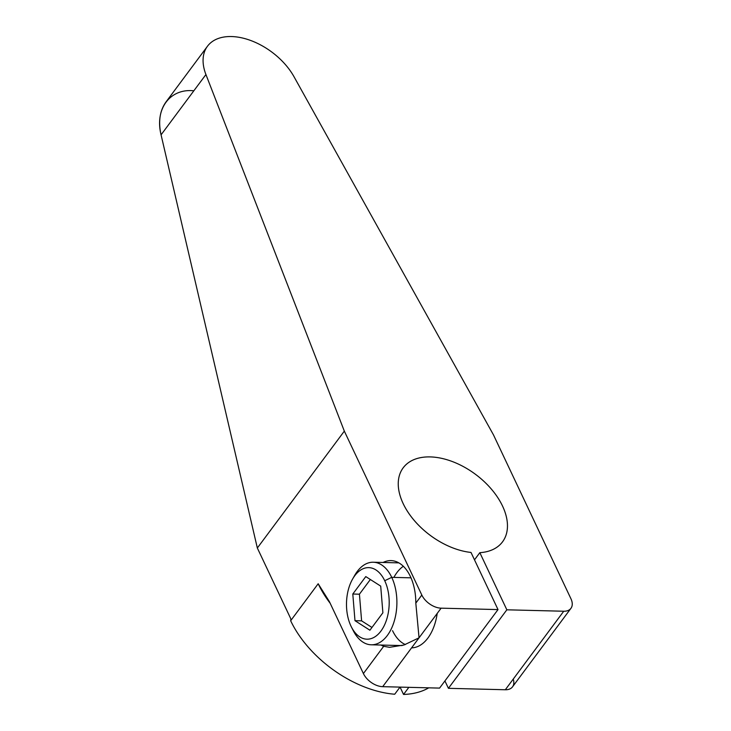 <?xml version="1.0" encoding="UTF-8"?>
<svg xmlns="http://www.w3.org/2000/svg" width="731" height="731" viewBox="0 0 731 731"><rect width="100%" height="100%" fill="white"/><g stroke="black" fill="none" stroke-linecap="round" stroke-linejoin="round"><path stroke-width="1.1" d="M513.244 679.09A16.521 10.133 36.7 0 1 505.313 689.753L563.738 611.235A16.521 10.133 36.7 0 0 570.948 608.329L512.522 686.838A16.521 10.133 -143.3 0 1 505.313 689.753L448.423 688.319L444.923 680.927L448.423 688.319L506.848 609.809L448.423 688.319L505.313 689.753L563.738 611.235L506.848 609.809L479.838 552.673L474.492 559.845L479.838 552.673A61.943 37.985 36.7 0 0 502.553 541.826A61.943 37.985 36.7 0 0 475.543 474.364A61.943 37.985 36.7 0 0 403.165 467.858A61.943 37.985 36.7 0 0 412.54 518.416A61.943 37.985 36.7 0 0 471.002 552.444L498.012 609.59L441.113 608.165A16.521 10.133 -143.3 0 1 421.824 595.052L344.328 431.116L205.932 74.544A55.072 33.772 -143.3 0 1 231.499 36.55A55.072 33.772 -143.3 0 1 294.026 76.755L493.462 434.854L570.957 598.799A16.521 10.133 -143.3 0 1 563.738 611.235L506.848 609.809L479.838 552.673A61.943 37.985 36.7 0 0 483.255 480.733A61.943 37.985 36.7 0 0 398.669 478.613A61.943 37.985 36.7 0 0 471.002 552.444L498.012 609.59L441.113 608.165L382.688 686.674L439.587 688.099L498.012 609.59L439.587 688.099L382.688 686.674A16.521 10.133 -143.3 0 1 363.398 673.562A16.521 10.133 36.7 0 0 382.688 686.674L419.046 637.825L415.811 603.13L421.824 595.052A16.521 10.133 36.7 0 0 441.113 608.165L419.046 637.825L415.811 603.13A43.367 25.859 -88.6 0 0 410.383 576.476A43.367 25.859 91.4 0 1 415.811 603.13L421.824 595.052L344.328 431.116L257.339 548.012L290.563 618.289A2.202 1.316 91.4 0 1 290.655 620.738L318.177 583.749A92.919 56.981 36.7 0 0 330.184 603.303A92.919 56.981 36.7 0 1 318.177 583.749L329.389 601.622L363.398 673.562L383.693 646.295L389.513 647.319L403.951 645.016L419.046 637.825M193.834 90.799C170.04 88.186 154.57 108.974 161.067 134.833L257.339 548.012L290.563 618.289A2.202 1.316 -88.6 0 1 290.655 620.738A92.919 56.981 -143.3 0 0 394.713 694.231L400.012 687.103L394.713 694.231A92.919 56.981 -143.3 0 1 290.655 620.738L318.177 583.749L329.389 601.622L363.398 673.562L383.693 646.295A43.367 25.859 91.4 0 1 381.025 645.044A43.367 25.859 -88.6 0 0 383.693 646.295M408.848 687.332L403.549 694.45L400.076 687.113L403.549 694.45L408.848 687.332M428.759 687.825A92.919 56.981 -143.3 0 1 403.549 694.45A92.919 56.981 -143.3 0 0 428.759 687.825M165.955 102.02L207.449 46.263A55.072 33.772 36.7 0 1 249.655 40.114A55.072 33.772 36.7 0 1 294.026 76.755L493.462 434.854L570.957 598.799A16.521 10.133 36.7 0 1 570.948 608.329M437.202 613.428A43.367 25.859 91.4 0 1 411.571 647.858A43.367 25.859 -88.6 0 0 437.202 613.428M383.09 562.477A43.367 25.859 91.4 0 1 410.383 576.476A43.367 25.859 -88.6 0 0 391.021 560.604A43.367 25.859 -88.6 0 0 383.09 562.477M207.449 46.263A55.072 33.772 36.7 0 0 205.932 74.544L161.067 134.833C158.152 121.538 159.815 110.555 166.056 101.883M161.067 134.833L257.339 548.012L344.328 431.116L205.932 74.544L161.067 134.833M393.89 577.399A41.301 24.626 91.4 0 1 403.348 566.278M405.358 644.541A41.301 24.626 91.4 0 1 392.556 630.679M352.79 629.683A41.301 24.626 -88.6 0 0 371.229 644.797A41.301 24.626 -88.6 0 0 394.155 621.46A41.301 24.626 -88.6 0 0 391.734 577.344L410.996 577.828L391.734 577.344A41.301 24.626 -88.6 0 0 373.294 562.23A41.301 24.626 -88.6 0 0 353.63 577.353M352.598 579.053L354.663 575.416A41.301 24.626 91.4 0 1 391.734 577.344L384.725 580.725A35.792 21.345 -88.6 0 0 352.598 579.053A35.792 21.345 -88.6 0 0 350.962 626.083A35.792 21.345 -88.6 0 0 351.392 626.96A35.792 21.345 -88.6 0 0 381.198 630.716A35.792 21.345 -88.6 0 0 384.725 580.725L391.734 577.344A41.301 24.626 91.4 0 1 387.668 635.029A41.301 24.626 91.4 0 1 353.283 630.689L351.392 626.96M384.725 580.725A35.792 21.345 91.4 0 1 380.924 631.081A35.792 21.345 91.4 0 1 350.962 626.083A35.792 21.345 91.4 0 1 354.763 575.726A35.792 21.345 91.4 0 1 384.725 580.725M354.983 620.683L369.904 630.223L382.889 612.779L380.705 586.116L365.783 576.585L352.799 594.029L354.983 620.683L361.607 620.857L371.96 627.463L361.607 620.857L354.983 620.683L352.799 594.029L359.424 594.193L361.607 620.857L359.424 594.193L352.799 594.029L365.783 576.585L380.705 586.116L382.889 612.779L369.904 630.223L354.983 620.683M370.361 579.5L359.424 594.193L370.361 579.5M398.852 562.87L373.294 562.23M402.105 645.574L371.229 644.797"/></g></svg>

